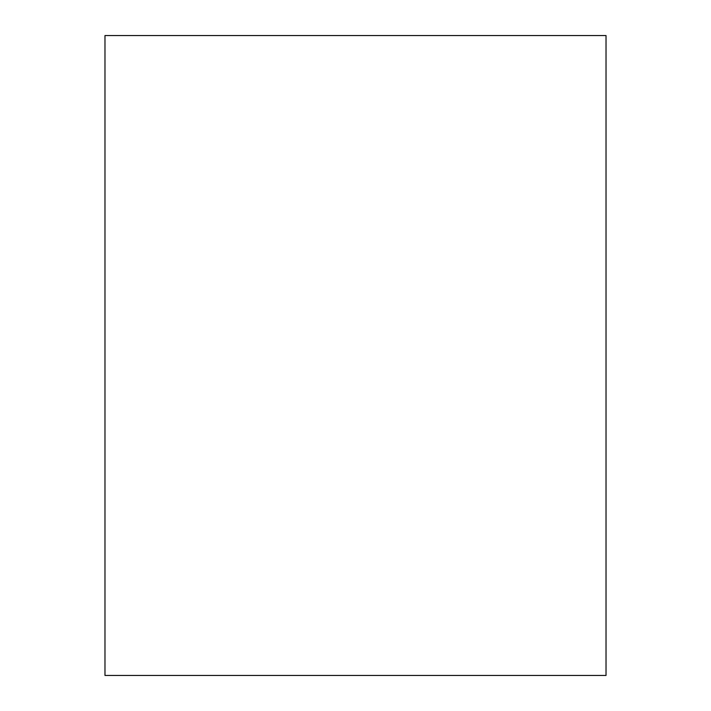 <?xml version="1.0" encoding="UTF-8"?>
<svg xmlns="http://www.w3.org/2000/svg" width="711" height="711" viewBox="0 0 711 711"><rect width="100%" height="100%" fill="white"/><g stroke="black" fill="none" stroke-linecap="round" stroke-linejoin="round"><path stroke-width="1.07" d="M606.021 185.607L606.021 525.393M606.021 35.55L606.021 675.45L104.979 675.45L104.979 35.55L606.021 35.55"/></g></svg>
